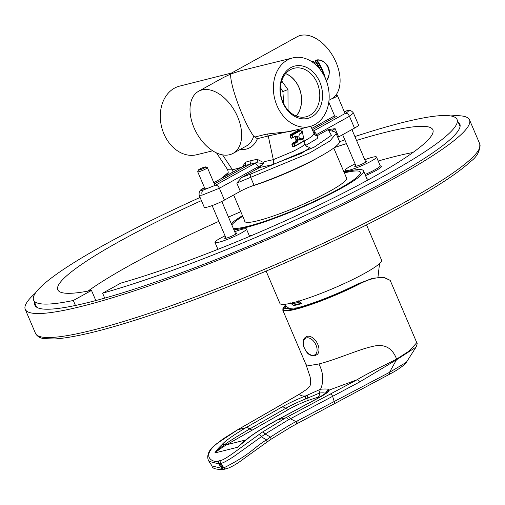 <?xml version="1.0" encoding="UTF-8"?>
<svg xmlns="http://www.w3.org/2000/svg" width="505" height="505" viewBox="0 0 505 505"><rect width="100%" height="100%" fill="white"/><g stroke="black" fill="none" stroke-linecap="round" stroke-linejoin="round"><path stroke-width="0.76" d="M353.449 113.07L349.454 116.27L315.347 135.233L316.919 135.542L318.099 135.182L328.193 129.596L335.137 128.668L331.873 130.795M353.437 113.038L358.531 124.975A13.155 1.685 156.9 0 1 354.51 128.125L338.653 136.899L335.137 128.668M336.153 133.56L329.935 140.996L309.502 152.996L236.794 183.081L241.737 177.438L258.768 168.007L258.232 166.751L262.568 164.838L264.115 161.688L273.312 159.656L268.25 135.946L298.322 129.431M336.153 133.554L339.474 141.349A63.138 8.093 156.9 0 1 312.696 160.432A63.138 8.093 156.9 0 1 254.078 185.303A13.155 1.685 156.9 0 0 240.311 191.313L224.447 200.087A13.155 1.685 156.9 0 1 211.728 205.737A13.155 1.685 156.9 0 1 204.273 207.265L199.185 195.328M337.788 137.385A13.155 1.685 156.9 0 1 338.653 136.899M198.635 91.241A35.514 22.012 61 0 1 237.64 116.876A35.514 22.012 61 0 1 233.026 153.394A35.514 22.012 61 0 1 194.021 127.759A35.514 22.012 61 0 1 198.635 91.241L223.595 77.429L230.918 73.926L231.479 73.067L297.085 36.764A35.514 22.012 61 0 1 336.084 62.399A35.514 22.012 61 0 1 331.476 98.917L329.001 100.28M292.774 57.905L240.702 70.744L230.918 73.926C230.312 75.472 230.848 79.721 232.54 86.677C234.882 95.502 238.101 104.731 242.198 114.357C245.935 123.264 249.754 130.555 253.655 136.23L257.392 138.698L268.25 135.946A3.156 2.443 75.8 0 0 266.375 134.122L290.4 131.426L309.887 126.515A35.356 27.371 76 0 0 325.548 78.793A35.356 27.371 76 0 0 292.774 57.905A35.356 27.371 76 0 0 276.999 105.659A35.356 27.371 76 0 0 309.887 126.515M323.913 75.371A37.749 23.394 -119 0 0 316.648 60.518L316.824 59.988L317.108 60.202C326.849 58.801 333.262 73.78 325.984 81.021M311.894 61.755L313.586 61.61A38.146 23.64 61 0 1 315.07 63.876L314.767 63.901M316.862 59.981C326.861 58.517 333.414 73.825 325.946 81.267M325.372 78.382A38.146 23.64 -119 0 0 317.108 60.202L315.461 60.815L315.518 60.316L315.461 60.815L315.518 60.316L316.786 60M315.486 60.316L316.502 60.063M320.763 70.346A35.906 22.258 61 0 0 315.461 60.815L315.006 61.137L315.29 60.101M311.566 61.541L311.882 61.522M290.785 67.626A26.967 20.875 -104 0 1 319.791 81.98A26.967 20.875 -104 0 1 311.768 116.819A26.967 20.875 76 0 1 282.756 102.471A26.967 20.875 76 0 1 290.785 67.626M290.337 69.728A24.991 19.348 -104 0 1 294.017 68.276A24.991 19.348 -104 0 1 318.125 85.402A24.991 19.348 -104 0 1 309.786 115.323A24.991 19.348 76 0 1 306.112 116.775A24.991 19.348 76 0 1 281.998 99.649A24.991 19.348 76 0 1 290.337 69.728M285.685 73.572A24.991 19.348 -104 0 1 300.664 92.377A24.991 19.348 -104 0 1 296.265 116.011M296.183 115.98A24.915 19.291 76 0 0 300.582 92.396A24.915 19.291 76 0 0 285.628 73.642M288.058 110.166L287.97 89.638L281.676 80.876M283.671 103.689L282.907 91.702L280.401 87.586M231.574 73.017L179.578 86.134A35.356 27.371 76 0 0 163.917 133.857A35.356 27.371 76 0 0 196.691 154.738L212.668 150.806M241.478 167.332L232.496 169.832L222.598 154.877M258.768 168.007L262.568 164.838M259.778 167.49L272.1 164.763A3.945 3.049 77.5 0 0 273.319 159.656M328.193 129.596L331.406 135.353L314.388 147.012L250.783 174.029L241.737 177.438M272.1 164.763L301.738 153.242L309.975 147.656L306.762 146.368M305.632 145.478L317.285 138.49L318.099 135.182M273.312 159.656L293.373 151.279L301.883 146.658L304.932 144.026C306.043 146.046 306.832 146.892 307.318 146.545M294.491 136.823L295.356 137.347L295.993 140.327L295.507 141.57L292.42 143.13L291.884 144.222L292.376 146.519L293.235 146.942L294.289 146.418M299.446 130.448L298.916 129.943L290.583 134.551L290.053 135.643L290.545 137.96L291.404 138.383L292.458 137.865M301.277 139.026L300.746 138.522L299.585 139.266M295.993 140.327L296.517 140.232L295.905 141.987L292.326 144.165L292.818 146.463L293.266 146.665L292.376 146.519M295.324 136.501L296.517 140.232L298.266 139.834L297.628 136.849L296.006 135.889L292.849 137.493L292.351 135.176L300.986 130.397L301.491 132.746L299.553 133.958L298.802 136.236L299.433 139.184L300.885 140.182L302.823 138.97L303.316 141.267L294.68 146.052L294.188 143.748L297.344 142.151L298.266 139.834M290.545 137.96L291.435 138.111L290.987 137.903L290.495 135.586L290.053 135.643M290.583 134.551L290.924 134.999L290.495 135.586L292.351 135.176L292.004 134.728L290.924 134.999L299.414 130.303A0.398 0.328 -124.1 0 1 298.916 129.943M300.746 138.522A0.398 0.328 -124.1 0 0 301.245 138.881L299.377 140.055M291.884 144.222L294.188 143.748L293.841 143.306L296.946 141.728L297.729 139.935L297.085 136.95L295.943 136.18L292.831 137.758L290.987 137.903M292.42 143.13L292.755 143.578L293.841 143.306L294.213 146.115L294.68 146.052L292.818 146.463M292.805 137.764L292.748 137.789A0.398 0.398 0 0 0 292.831 137.758L295.968 136.167M301.46 132.6L301.491 132.746A0.398 0.322 -123.5 0 1 301.308 133.105L299.396 134.292L298.802 136.236M300.279 139.86L300.885 140.182M295.507 141.57L297.344 142.151M295.356 137.347L297.628 136.849M291.347 138.136L292.748 137.789L292.004 134.728L300.494 130.031A0.398 0.322 56.5 0 1 300.986 130.397L301.037 130.309A0.398 0.398 0 0 0 300.557 130.012L300.879 130.164M300.936 130.246L301.536 132.657A0.398 0.398 0 0 1 301.371 133.074L299.553 133.958M299.396 134.292L298.903 136.116L299.433 139.184M299.414 138.995L300.26 139.866M300.121 139.872L302.331 138.61A0.398 0.322 56.5 0 1 302.823 138.97L302.867 138.888A0.398 0.398 0 0 0 302.388 138.585L302.71 138.742M302.766 138.818L303.316 141.267A0.398 0.322 -123.5 0 1 303.196 141.596A0.398 0.398 0 0 0 303.36 141.185L303.284 141.122M294.636 146.324L303.126 141.627A0.398 0.322 -123.5 0 0 303.189 141.596L294.661 146.317A0.398 0.398 0 0 1 294.579 146.349L293.178 146.696M304.313 141.129L311.825 136.558L314.034 133.705L310.853 126.244M314.539 134.526L314.426 131.963A2.632 1.862 -35.7 0 1 313.277 131.925M316.919 135.542L316.483 134.513A3.945 2.443 -119 0 0 314.426 131.963L313.769 130.845A2.632 2.449 -91.2 0 1 312.911 131.066M312.336 129.722L336.797 116.188M354.51 128.125L349.454 116.27A3.945 2.443 -119 0 0 345.54 113.265L313.769 130.845L312.841 130.896M344.404 111.977L346.739 110.797C349.46 109.819 351.701 110.582 353.456 113.082M224.447 200.087L219.397 188.239L202.221 195.107C201.451 192.828 201.842 191.13 203.395 190.006L206.741 188.157M214.347 183.946L250.36 164.018L251.143 160.615L257.171 159.283L263.768 162.648M226.322 175.721L227.944 173.177M232.919 172.072A3.945 3.062 -105.6 0 0 232.496 169.838L227.66 169.737C228.367 172.243 228.374 173.531 227.679 173.6M213.798 182.652L244.496 165.646L256.363 162.692L263.332 163.57M202.221 195.107L199.197 195.359C198.635 191.774 200.157 189.388 203.755 188.214A3.945 2.443 61 0 1 204.083 188.075L204.557 187.816M313.712 61.528A0.398 0.398 0 0 0 313.371 61.389L311.579 61.547L313.731 61.553L315.082 64.173M315.126 63.845A37.749 23.394 61 0 0 313.674 61.629L313.731 61.559M315.152 64.23L315.202 63.813A0.398 0.398 0 0 1 315.183 64.261M366.523 224.876L381.553 260.113A55.247 7.083 -23.1 0 1 364.667 273.331A55.247 7.083 156.9 0 1 311.238 297.047A55.247 7.083 156.9 0 1 279.928 303.467L266.129 271.116M291.53 303.89A49.982 6.407 -23.1 0 0 297.237 302.703A49.982 6.407 156.9 0 0 299.787 302.034M299.314 394.216A2.632 1.824 -120.2 0 1 299.635 394.077C300.172 395.592 302.116 396.223 305.481 395.983L320.574 389.229C323.976 381.237 323.415 372.816 318.907 363.972L309.306 365.576L306.068 364.762L310.203 377.121C310.954 386.439 310.575 385.119 307.469 388.844L299.635 394.077L276.532 407.466A2.632 1.774 -119.9 0 0 276.229 407.598L237.438 429.881L222.901 438.99L213.817 446.098C209.266 449.627 205.825 456.337 208.982 461.368L218.753 463.88L220.748 463.388C222.749 463.218 227.338 460.756 234.522 455.996L265.112 434.035L288.368 419.825L359.667 381.95L396.816 359.61L416.063 347.08M276.532 407.466L237.722 429.761L217.182 443.377L214.335 445.801C201.053 458.231 215.029 463.016 218.343 461.052A2.632 2.039 76.1 0 0 218.753 463.88L221.72 468.369A2.632 2.045 76.4 0 0 223.854 469.372C216.115 469.682 212.169 468.526 212.018 465.9L221.72 468.369L223.904 467.826C251.982 453.509 251.843 448.983 266.463 439.874L270.522 437.059C282.674 429.168 291.183 424.023 296.05 421.624L389.5 372.362L406.386 362.274L416.006 347.169C417.225 344.303 417.483 342.813 416.776 342.693L390.182 280.344L384.684 277.876C377.727 276.791 369.313 278.842 359.44 284.031A55.247 7.083 156.9 0 1 295.57 309.262A55.247 7.083 156.9 0 1 282.686 309.944L306.068 364.749M318.907 363.972C336.835 359.402 359.314 349.29 371.617 346.695C383.844 343.242 392.177 347.383 396.621 359.118L409.214 351.007L416.776 342.693M390.195 280.37L384.337 277.535A0.524 0.473 -77.8 0 0 384.185 277.529L372.835 278.173L358.992 283.595A54.717 7.013 156.9 0 1 301.876 306.889A54.717 7.013 156.9 0 1 285.3 305.544M372.816 278.179L357.395 284.107C338.192 293.859 311.566 304.338 296.99 307.88L284.719 308.65L285.855 305.967M218.343 461.052L220.332 460.554C222.131 460.434 226.436 457.966 233.253 453.143L262.404 432.097L285.868 417.755L357.161 379.728C361.731 376.736 374.786 369.919 396.33 359.282L396.621 359.118A2.632 1.414 59.3 0 1 396.816 359.61M359.667 381.95A2.632 1.42 62.1 0 0 357.161 379.728L329.191 390.068A30.035 3.851 156.9 0 1 318.491 397.978L277.592 419.87C262.903 428.032 253.226 434.066 248.555 437.98L237.47 447.304L214.827 452.953C216.424 450.372 218.842 447.581 222.08 444.583A6.578 4.81 45.9 0 1 224.826 444.488A5.258 2.929 -118.1 0 0 226.505 444.779C221.663 447.771 217.769 450.498 214.827 452.953C217.693 450.031 221.026 447.209 224.826 444.488C228.607 441.673 236.902 436.497 249.729 428.96L285.779 408.274A25.136 3.219 156.9 0 1 305.689 398.925L319.64 393.01A6.578 5.094 76 0 1 320.574 389.229C325.706 388.787 328.458 388.976 328.837 389.803L329.191 390.068A6.578 6.521 167.1 0 0 325.782 393.351M222.08 444.583C224.832 441.225 232.685 435.645 245.638 427.842L281.689 407.156A30.035 3.851 156.9 0 1 305.481 395.983A6.578 1.281 68.4 0 0 305.689 398.925M248.555 437.98A6.578 2.841 -126.3 0 0 247.879 438.226C254.533 433.195 265.403 426.207 277.049 420.072A6.578 3.705 -118.2 0 1 277.592 419.87M241.548 443.251L237.47 447.304L244.073 441.168M320.492 396.772L317.538 397.359A5.258 4.072 -104 0 0 319.64 393.01C323.415 392.663 325.327 392.884 325.365 393.679A6.578 6.47 146.3 0 1 328.837 389.803M317.538 397.359L307.703 400.56A21.21 2.721 -23.1 0 0 289.056 409.17L226.505 444.779L245.499 440.038M307.166 336.343C303.252 337.946 302.148 341.538 303.852 347.112C306.415 351.594 307.438 355.886 315.006 355.772L317.506 354.264A10.523 6.521 -119 0 0 317.026 342.769A10.523 6.521 -119 0 0 307.545 336.261M35.451 293.033A241.497 30.956 -23.1 0 0 25.25 309.357A241.497 30.956 -23.1 0 0 162.137 281.304A241.497 30.956 -23.1 0 0 395.68 177.621A241.497 30.956 156.9 0 0 469.511 119.862A241.497 30.956 156.9 0 0 450.675 115.929M247.5 226.404A70.239 9.002 156.9 0 1 233.31 228.399A70.239 9.002 156.9 0 0 338.868 188.958A70.239 9.002 -23.1 0 0 360.336 172.161A70.239 9.002 156.9 0 1 320.46 198.408A70.239 9.002 156.9 0 1 247.5 226.404M231.827 224.921A70.239 9.002 156.9 0 1 242.735 216.279A70.239 9.002 156.9 0 0 231.827 224.921M344.366 172.931A70.239 9.002 156.9 0 1 360.336 172.161A70.239 9.002 -23.1 0 0 344.366 172.931M233.903 229.8A73.661 9.444 -23.1 0 0 245.152 227.704A73.661 9.444 -23.1 0 0 321.666 198.339A73.661 9.444 -23.1 0 0 363.486 170.816A73.661 9.444 -23.1 0 0 346.31 171.732A73.661 9.444 -23.1 0 0 344.094 172.3M242.469 215.648A73.661 9.444 -23.1 0 0 231.227 223.519M458.149 122.046A230.974 29.606 156.9 0 1 459.834 123.99A230.974 29.606 156.9 0 1 389.216 179.237A230.974 29.606 156.9 0 1 165.848 278.394A230.974 29.606 156.9 0 1 34.927 305.228A230.974 29.606 156.9 0 1 34.694 302.665M355.103 163.879A17.101 2.19 -23.1 0 0 345.035 170.444A17.101 2.19 -23.1 0 0 349.018 170.229A17.101 2.19 -23.1 0 0 366.781 163.412A17.101 2.19 -23.1 0 0 376.49 157.023A17.101 2.19 -23.1 0 0 372.501 157.238A17.101 2.19 -23.1 0 0 364.78 159.75M365.405 161.202A6.578 0.846 156.9 0 1 366.813 161.152A6.578 0.846 156.9 0 1 363.076 163.607A6.578 0.846 156.9 0 1 356.246 166.233A6.578 0.846 156.9 0 1 354.712 166.315A6.578 0.846 156.9 0 1 355.722 165.331M225.047 235.848A17.101 2.19 -23.1 0 0 214.972 242.413A17.101 2.19 -23.1 0 0 218.962 242.198A17.101 2.19 -23.1 0 0 236.725 235.38A17.101 2.19 -23.1 0 0 246.434 228.992A17.101 2.19 -23.1 0 0 242.444 229.207A17.101 2.19 -23.1 0 0 234.724 231.719M235.343 233.171A6.578 0.846 156.9 0 1 236.75 233.121A6.578 0.846 156.9 0 1 233.02 235.576A6.578 0.846 156.9 0 1 226.189 238.202A6.578 0.846 156.9 0 1 224.656 238.284A6.578 0.846 156.9 0 1 225.666 237.299M346.354 177.596A55.373 7.095 -23.1 0 1 346.67 177.994A55.373 7.095 -23.1 0 1 329.74 191.237A55.373 7.095 156.9 0 1 276.184 215.01A55.373 7.095 156.9 0 1 244.799 221.442A55.373 7.095 156.9 0 1 244.723 220.944M205.787 168.904A5.258 0.675 -23.1 0 0 207.391 167.641A5.258 0.675 -23.1 0 0 207.321 167.578L205.617 166.915A3.945 0.505 -23.1 0 0 203.218 167.496A3.945 0.505 -23.1 0 0 199.62 169.112A3.945 0.505 156.9 0 0 198.421 169.983L197.72 171.675A5.258 0.675 156.9 0 0 197.714 171.769A5.258 0.675 156.9 0 0 200.7 171.163A5.258 0.675 156.9 0 0 205.787 168.904M205.617 166.915A3.945 0.505 -23.1 0 1 204.468 167.906A3.945 0.505 156.9 0 1 200.434 169.674A3.945 0.505 156.9 0 1 198.421 169.983M331.4 98.955A5.258 0.675 156.9 0 0 335.844 96.935A5.258 0.675 -23.1 0 0 337.454 95.672A5.258 0.675 -23.1 0 0 337.378 95.609L335.92 95.041M201.426 200.592A203.875 26.134 -23.1 0 0 57.804 289.794A203.875 26.134 -23.1 0 0 91.493 290.425L73.313 300.488A230.185 29.505 156.9 0 1 33.608 300.115A230.185 29.505 156.9 0 1 200.087 197.442M339.562 141.703A230.185 29.505 156.9 0 1 344.871 139.891M354.889 136.558A230.185 29.505 156.9 0 1 457.063 119.496A230.185 29.505 156.9 0 1 336.33 200.674A230.185 29.505 156.9 0 1 102.61 293.19L120.783 283.135A203.875 26.134 -23.1 0 0 327.057 201.167A203.875 26.134 -23.1 0 0 432.867 129.817A203.875 26.134 -23.1 0 0 356.543 140.434M346.455 143.609A203.875 26.134 -23.1 0 0 334.379 147.586M102.61 293.19L104.718 298.127M73.313 300.488L75.434 305.456M91.493 290.425L95.817 300.557M412.945 152.497A203.875 26.134 -23.1 0 0 378.195 161.026M345.407 171.315A203.875 26.134 -23.1 0 0 343.892 171.826M240.79 211.709A203.875 26.134 -23.1 0 0 228.475 217.068M218.861 221.341A203.875 26.134 -23.1 0 0 87.958 291.114M290.4 302.886L293.481 305.626L295.292 304.629L292.528 302.596M295.292 304.629A48.429 6.205 -23.1 0 0 299.017 303.789A48.429 6.205 -23.1 0 0 301.138 303.24M293.481 305.626A51.043 6.54 -23.1 0 0 297.224 304.78A51.043 6.54 -23.1 0 0 301.561 303.612L298.48 300.866M240.311 191.313L236.794 183.081M204.083 188.075C200.561 190.114 200.334 190.757 203.395 190.006L215.477 185.234A3.945 2.443 61 0 1 219.397 188.239L258.232 166.751A3.945 2.443 61 0 0 254.318 163.74L256.363 162.692A2.632 2.033 77.5 0 0 257.171 159.283M233.026 153.394L246.213 146.096A35.514 22.012 -119 0 0 253.655 136.23M326.009 81.229C329.475 75.952 330.219 71.281 328.244 67.222C327.644 63.857 320.593 58.915 316.887 59.975A0.398 0.398 0 0 0 316.824 59.988L315.474 60.322M319.267 68.434A35.514 22.012 -119 0 0 315.006 61.137M287.97 89.638A3.945 0.505 -23.1 0 0 282.907 91.702M240.083 149.486A38.67 23.969 -119 0 0 257.392 138.698M213.811 182.69L242.924 166.587A3.945 2.443 61 0 0 242.589 166.719L245.253 162.257L251.143 160.615M254.078 185.303L250.638 177.236A2.632 1.345 -107.6 0 1 250.783 174.029M329.828 130.65A2.632 2.468 90.4 0 0 328.774 130.871M292.685 137.796L291.435 138.111M299.408 130.524L300.557 130.012L299.414 130.303M301.245 139.102L302.388 138.585L301.245 138.881M294.516 146.355L293.266 146.665M254.993 136.994L266.375 134.122M344.252 111.624L346.102 111.037C349.239 110.462 349.056 111.207 345.54 113.265M215.477 185.234L254.318 163.74M334.619 115.847L311.806 128.466M242.924 166.587L244.496 165.646A2.632 2.045 74.4 0 0 245.253 162.257M334.146 116.106A3.945 2.443 -119 0 0 333.811 116.245L311.787 128.428M221.676 178.29L228.115 172.748M318.213 157.522A55.247 7.083 156.9 0 1 315.84 158.86A55.247 7.083 156.9 0 1 251.862 186.093M396.33 359.282A2.632 1.427 61.8 0 1 396.507 359.749L389.5 372.362A2.632 1.471 61.9 0 1 389.09 374.47M359.44 284.031L358.992 283.595L357.837 283.879M384.684 277.876A0.524 0.473 -77.8 0 0 384.33 277.529L372.835 278.173M318.491 397.978A6.578 3.712 -118.2 0 0 317.942 398.18L277.239 419.971A6.578 3.712 -118.2 0 0 277.144 420.027M277.049 420.072L277.239 419.971A6.578 3.712 -118.2 0 1 277.788 419.769L285.868 417.755A2.632 1.477 61.9 0 1 288.368 419.825M237.419 429.888A2.632 1.774 -119.9 0 1 237.722 429.761L245.809 427.748A6.578 4.425 60.2 0 1 249.899 428.865M245.638 427.842A6.578 4.425 60.1 0 1 249.729 428.96A5.258 3.541 -119.8 0 0 253.005 429.856M281.689 407.156A6.578 4.425 60.2 0 1 285.779 408.274A5.258 3.541 -119.8 0 0 289.056 409.17M307.772 395.055A6.578 1.673 66.1 0 0 307.873 398.041A5.258 1.515 -110.9 0 1 307.703 400.56M217.182 443.377A2.632 1.723 -128.5 0 0 216.746 443.605M214.335 445.801A2.632 1.887 -132.6 0 0 213.798 446.123M218.501 461.014A2.632 2.039 76 0 0 218.911 463.842L221.897 468.324A2.632 2.039 76 0 0 224.037 469.328L225.868 468.867A2.632 2.039 76 0 0 225.962 468.842M220.174 460.598A2.632 2.039 76 0 0 220.584 463.426L223.728 467.87A2.632 2.039 76 0 0 225.868 468.867L228.879 467.895C236.858 464.411 242.754 459.386 245.563 457.442L270.529 439.552L291.707 426.555L389.077 374.476C402.409 367.602 407.251 361.971 406.386 362.274M220.332 460.554A2.632 2.033 75.9 0 0 220.748 463.388L223.904 467.826A2.632 2.026 75.6 0 0 226.057 468.823M258.8 434.71A2.632 1.199 54 0 1 261.401 436.806L266.463 439.874A2.632 1.363 54.1 0 1 266.615 442.311M262.404 432.097A2.632 1.427 54.1 0 1 265.112 434.035L270.522 437.059A2.632 1.439 55.4 0 1 270.547 439.539M287.831 416.701A2.632 1.477 61.9 0 1 290.337 418.771L296.05 421.624A2.632 1.477 61.3 0 1 295.848 424.25M330.068 394.115A2.632 1.477 61.9 0 1 332.568 396.191L334.14 401.241A2.632 1.477 61.9 0 1 333.912 403.88M297.729 420.716A2.632 1.477 61.9 0 1 297.502 423.354M219.751 463.634L222.812 468.097M313.889 355.204A9.488 5.883 -119 0 0 316.029 345.092A9.488 5.883 -119 0 0 306.51 337.889A9.488 5.883 61 0 0 304.37 348.002A9.488 5.883 61 0 0 313.889 355.204M469.511 119.862L479.75 143.856A241.497 30.956 156.9 0 1 405.919 201.621A241.497 30.956 156.9 0 1 172.369 305.298A241.497 30.956 156.9 0 1 35.489 333.351L25.25 309.357M368.631 179.635A74.974 9.608 -23.1 0 0 366.876 178.77M365.519 175.582A18.148 2.329 -23.1 0 0 380.341 165.905M249.394 235.936A73.661 9.444 -23.1 0 0 252.771 235.04M367.002 180.531A73.661 9.444 -23.1 0 0 367.066 179.218L363.486 170.816M365.052 174.496A17.101 2.19 -23.1 0 0 380.177 165.665L380.505 166.019L380.151 165.987M329.727 130.65L329.79 130.65C334.386 131.395 336.507 132.367 336.16 133.572M301.63 128.592L304.932 144.026M315.846 135.435L314.034 133.705M216.557 152.939L227.66 169.724M203.755 188.214L204.538 187.772M228.14 172.653L220.881 178.732M346.626 110.822L344.24 111.586M334.6 115.815L333.811 116.245M245.108 221.84L233.657 194.993M346.739 178.492L333.755 148.047M285.274 305.525L282.686 309.944M326.243 392.947L317.942 398.18M247.873 438.226L241.529 443.27M276.241 407.585L299.332 394.203L307.469 388.844M212.018 465.9L208.988 461.374M479.75 143.856C480.261 150.73 477.219 156.613 470.609 161.518C458.37 172.811 436.692 187.077 405.572 204.329C339.846 240.935 236.63 286.101 157.863 312.734C110.469 328.805 76.034 337.555 54.565 338.975L44.276 338.647C40.053 338.167 37.124 336.399 35.489 333.351M345.654 171.896L345.035 170.444M380.177 165.665L376.49 157.023M249.584 236.391L246.434 228.992M217.926 249.337L214.972 242.413M235.74 234.105L221.821 201.463M215.004 185.493L207.391 167.641M226.063 238.234L212.138 205.592M205.093 189.066L197.714 171.769M365.797 162.137L351.909 129.564M345.066 113.524L337.454 95.672M356.12 166.265L342.649 134.684M335.15 117.097L328.787 102.174M33.608 300.115L36.612 307.166M457.063 119.496L460.068 126.547M290.186 309.243L283.785 304.395M377.955 277.27L379.552 263.547"/></g></svg>
